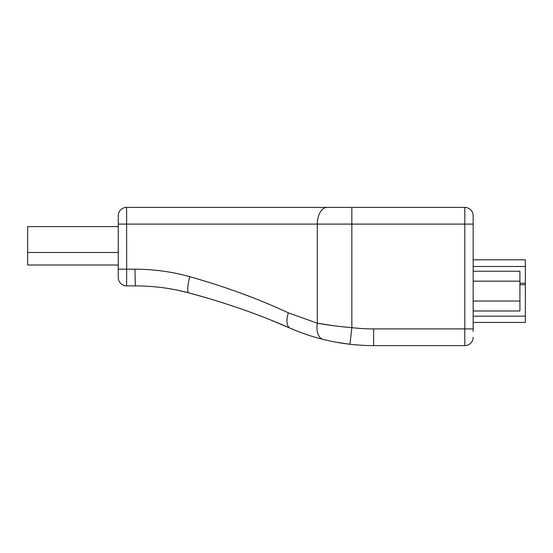 <?xml version="1.0" encoding="UTF-8"?>
<svg xmlns="http://www.w3.org/2000/svg" width="553" height="553" viewBox="0 0 553 553"><rect width="100%" height="100%" fill="white"/><g stroke="black" fill="none" stroke-linecap="round" stroke-linejoin="round"><path stroke-width="0.83" d="M271.329 320.277L290.035 328.136A16.701 7.818 -66.4 0 1 288.369 312.832C258.175 298.779 225.292 286.731 189.727 276.673C225.292 286.731 258.175 298.779 288.369 312.832L317.304 323.201C327.556 325.074 339.065 326.56 351.846 327.659A192.064 192.064 0 0 0 373.634 328.904L464.81 328.904L464.81 224.096L473.161 224.096L473.161 215.746L473.161 331.406M473.161 259.799L525.35 259.799L525.35 322.427L473.161 322.427M473.161 271.24L519.924 271.24L519.924 310.986L473.161 310.986M519.924 281.152L473.161 281.152M519.924 301.026L473.161 301.026M473.161 337.254A8.35 8.35 0 0 1 464.81 345.604L373.634 345.604A208.764 208.764 0 0 1 349.952 344.256C340.123 343.074 331.185 341.457 323.139 339.404C312.182 336.708 301.15 332.954 290.035 328.136C259.025 314.422 225.23 302.65 188.656 292.82C171.361 288.231 153.582 285.915 135.319 285.894L126.602 285.894L126.637 281.359M126.637 212.069L126.602 207.396L464.81 207.396A8.35 8.35 0 0 1 473.161 215.746M118.252 269.193L126.658 269.193L126.602 285.894A8.35 8.35 0 0 1 118.252 277.544A8.35 8.35 0 0 0 126.602 285.894A8.35 8.35 0 0 1 118.252 277.544L118.252 215.746A8.35 8.35 0 0 1 126.602 207.396A8.35 8.35 0 0 0 118.252 215.746A8.35 8.35 0 0 1 126.602 207.396L126.658 269.193L134.987 269.193C153.734 269.228 171.983 271.723 189.727 276.673A16.701 3.097 -75.2 0 0 188.656 292.82L208.875 298.489M178.218 290.346L188.656 292.82M290.035 328.136L296.691 330.908M335.892 342.162L349.952 344.256L351.846 327.659L351.846 224.096L118.252 224.096M333.646 325.724L317.304 323.201L317.304 224.096A16.701 9.871 -90 0 1 327.176 207.396M323.139 339.404A16.701 9.678 -76 0 1 317.304 323.201M118.252 252.493L27.65 252.493L27.65 265.018L118.252 265.018M27.65 252.493L27.65 226.606L118.252 226.606M525.35 284.677L519.924 284.677M525.35 283.219L519.924 283.219M525.35 316.164L473.161 316.164M525.35 266.484L473.161 266.484M438.709 328.904L373.634 328.904L373.634 345.604A208.764 208.764 0 0 1 349.952 344.256M464.81 207.396L464.81 224.096L351.846 224.096L351.846 207.396M464.81 345.604L464.81 328.904L473.161 328.904M135.319 285.894L134.987 269.193"/></g></svg>
